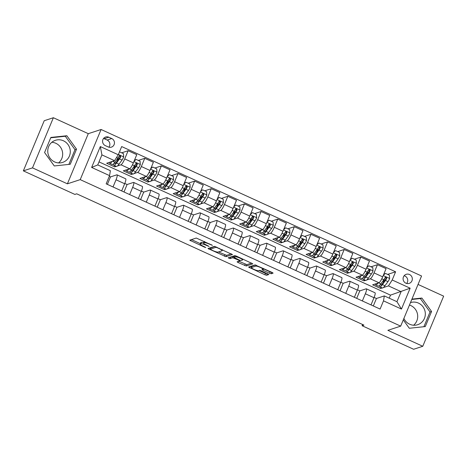 <?xml version="1.0" encoding="UTF-8"?>
<svg xmlns="http://www.w3.org/2000/svg" width="467" height="467" viewBox="0 0 467 467"><rect width="100%" height="100%" fill="white"/><g stroke="black" fill="none" stroke-linecap="round" stroke-linejoin="round"><path stroke-width="0.7" d="M212.456 245.356L196.257 238.042L189.742 240.19L204.604 247.206L205.801 247.522L203.314 246.226A4.682 0.806 -157.4 0 1 200.139 244.048A4.682 0.806 -157.4 0 1 200.285 243.937L200.822 243.762A4.682 0.806 -157.4 0 1 206.151 245.298L209.111 246.453L206.653 245.128A4.682 0.806 -157.4 0 1 203.484 242.957A4.682 0.806 -157.4 0 1 203.63 242.846L204.167 242.671A4.682 0.806 -157.4 0 1 209.49 244.2L212.456 245.356M403.891 318.436A11.622 11.226 71.9 0 0 409.658 324.232A11.622 11.226 71.9 0 0 417.667 324.705A11.622 11.226 71.9 0 0 425.314 314.326A11.622 11.226 71.9 0 0 418.455 303.089A11.622 11.226 71.9 0 0 410.481 302.598M413.622 325.225A11.622 11.226 71.9 0 0 410.843 305.581A11.622 11.226 71.9 0 0 409.46 305.056M409.512 274.514A4.769 4.606 71.9 0 0 403.085 278.577A4.769 4.606 71.9 0 0 409.185 283.387A4.769 4.606 71.9 0 0 409.512 274.514M406.681 283.463A4.769 4.606 71.9 0 0 404.153 275.74M54.621 161.926A11.622 11.226 -108.1 0 1 47.762 150.683A11.622 11.226 -108.1 0 1 55.41 140.304A11.622 11.226 -108.1 0 1 63.419 140.783A11.622 11.226 -108.1 0 1 70.278 152.02A11.622 11.226 -108.1 0 1 62.631 162.399A11.622 11.226 -108.1 0 1 54.621 161.926M58.585 162.919A11.622 11.226 71.9 0 0 55.806 143.276A11.622 11.226 71.9 0 0 51.837 142.277M269.593 273.271L271.257 273.75L273.113 273.119L272.127 272.442L255.058 264.917L248.543 267.071L264.935 274.789L266.604 275.267L268.84 274.52L261.257 270.825L259.594 270.346L258.508 270.702A3.911 0.671 -157.4 0 1 254.398 269.576A3.911 0.671 -157.4 0 1 251.404 267.603A3.911 0.671 -157.4 0 1 251.52 267.509L255.782 266.114A3.911 0.671 -157.4 0 1 259.885 267.241A3.911 0.671 -157.4 0 1 262.886 269.214A3.911 0.671 -157.4 0 1 262.763 269.307L262.01 269.576L262.997 270.253L269.593 273.271L270.154 271.911L271.934 272.354M387.873 330.327L422.775 346.281L413.628 349.275L362.1 325.721L363.927 325.12L76.705 193.817L74.878 194.418L23.35 170.858L32.503 167.869L67.406 183.823L80.219 179.632L400.686 326.135L387.873 330.327M232.478 254.597L214.464 246.36L207.955 248.514L226.01 256.71L232.513 254.503M236.425 256.12L252.822 263.843L246.307 265.992L238.047 262.501L237.061 261.818L239.775 260.89L238.783 260.212L232.747 257.731L230.015 258.625L228.153 257.813L234.761 255.642L236.425 256.12M105.303 145.611L108.233 146.947A4.617 4.46 71.9 0 0 114.456 143.013A4.617 4.46 71.9 0 0 111.73 138.547L108.805 137.21A4.617 4.46 71.9 0 0 102.577 141.145A4.617 4.46 71.9 0 0 105.303 145.611M80.219 179.632L101.094 129.493L421.561 275.991L400.686 326.135M109.582 175.633L91.631 167.431L100.323 146.556L118.274 154.764L114.549 160.666L101.917 154.892L97.743 164.921L110.375 170.694L109.582 175.633L106.172 183.835L380.097 309.061L383.506 300.859L384.3 295.92L396.932 301.694L401.106 291.665L388.474 285.892L383.366 287.561M387.616 274.403L395.607 271.794L121.683 146.568L118.274 154.764M395.607 271.794L392.198 279.99L410.149 288.197L401.462 309.066L383.506 300.859M67.406 183.823L88.281 133.679L53.372 117.725L32.503 167.869M53.372 117.725L44.225 120.72L23.35 170.858M422.775 346.281L443.65 296.142L418.047 284.432M88.281 133.679L101.094 129.493M362.602 324.512L362.1 325.721M114.549 160.666L106.68 163.24L114.66 166.888L115.11 165.808M389.227 298.174L390.488 295.138L99.004 161.886M390.488 295.138L410.149 288.197M382.239 287.929L380.605 288.466L381.054 287.386M370.996 266.809L377.447 264.696L386.092 268.648L382.677 276.843A5.96 1.15 114.6 0 1 378.959 282.745L372.625 284.817L380.605 288.466M377.447 264.696L374.038 272.897A5.96 1.15 114.6 0 1 370.313 278.793L366.747 279.961M365.62 280.328L363.98 280.865L364.429 279.786M354.371 259.208L360.828 257.095L369.473 261.047L366.058 269.249A5.96 1.15 114.6 0 1 362.339 275.145L356.006 277.217L363.98 280.865M360.828 257.095L357.413 265.297A5.96 1.15 114.6 0 1 353.694 271.199L350.122 272.36M349.001 272.734L347.36 273.265L347.81 272.185M337.752 251.608L344.208 249.501L352.848 253.447L349.439 261.648A5.96 1.15 114.6 0 1 345.714 267.55L339.381 269.622L347.36 273.265M344.208 249.501L340.793 257.696A5.96 1.15 114.6 0 1 337.075 263.598L333.502 264.766M332.376 265.133L330.741 265.67L331.191 264.591M321.133 244.007L327.583 241.9L336.228 245.852L332.813 254.048A5.96 1.15 114.6 0 1 329.095 259.95L322.761 262.022L330.741 265.67M327.583 241.9L324.174 250.096A5.96 1.15 114.6 0 1 320.45 255.998L316.883 257.165M315.756 257.533L314.116 258.07L314.565 256.99M304.507 236.413L310.964 234.3L319.609 238.252L316.194 246.453A5.96 1.15 114.6 0 1 312.47 252.349L306.136 254.422L314.116 258.07M310.964 234.3L307.549 242.501A5.96 1.15 114.6 0 1 303.83 248.397L300.258 249.565M299.131 249.933L297.497 250.47L297.946 249.39M287.888 228.812L294.344 226.705L302.984 230.651L299.569 238.853A5.96 1.15 114.6 0 1 295.85 244.755L289.517 246.821L297.497 250.47M294.344 226.705L290.929 234.901A5.96 1.15 114.6 0 1 287.205 240.803L283.638 241.97M282.512 242.338L280.871 242.875L281.321 241.795M271.269 221.212L277.719 219.105L286.364 223.057L282.949 231.253A5.96 1.15 114.6 0 1 279.231 237.154L272.897 239.227L280.871 242.875M277.719 219.105L274.304 227.301A5.96 1.15 114.6 0 1 270.586 233.202L267.019 234.37M265.892 234.738L264.252 235.275L264.701 234.195M254.643 213.617L261.1 211.504L269.739 215.456L266.33 223.658A5.96 1.15 114.6 0 1 262.606 229.554L256.272 231.626L264.252 235.275M261.1 211.504L257.685 219.706A5.96 1.15 114.6 0 1 253.966 225.602L250.394 226.769M249.267 227.137L247.633 227.674L248.082 226.594M238.024 206.017L244.475 203.904L253.12 207.856L249.705 216.058A5.96 1.15 114.6 0 1 245.986 221.959L239.653 224.026L247.633 227.674M244.475 203.904L241.065 212.106A5.96 1.15 114.6 0 1 237.341 218.007L233.774 219.175M232.648 219.543L231.007 220.08L231.457 219M221.399 198.417L227.855 196.309L236.5 200.261L233.086 208.457A5.96 1.15 114.6 0 1 229.367 214.359L223.033 216.431L231.007 220.08M227.855 196.309L224.44 204.505A5.96 1.15 114.6 0 1 220.722 210.407L217.149 211.574M216.028 211.942L214.388 212.479L214.838 211.399M204.78 190.822L211.236 188.709L219.875 192.661L216.466 200.863A5.96 1.15 114.6 0 1 212.742 206.758L206.408 208.831L214.388 212.479M211.236 188.709L207.821 196.911A5.96 1.15 114.6 0 1 204.102 202.806L200.53 203.974M199.403 204.342L197.769 204.879L198.212 203.799M188.16 183.222L194.611 181.108L203.256 185.06L199.841 193.262A5.96 1.15 114.6 0 1 196.122 199.164L189.789 201.23L197.769 204.879M194.611 181.108L191.201 189.31A5.96 1.15 114.6 0 1 187.477 195.212L183.91 196.379M182.784 196.747L181.143 197.278L181.593 196.204M171.535 175.621L177.991 173.514L186.631 177.466L183.222 185.662A5.96 1.15 114.6 0 1 179.497 191.563L173.164 193.636L181.143 197.278M177.991 173.514L174.576 181.71A5.96 1.15 114.6 0 1 170.858 187.611L167.285 188.779M166.159 189.147L164.524 189.684L164.974 188.604M154.916 168.027L161.366 165.913L170.011 169.865L166.596 178.061A5.96 1.15 114.6 0 1 162.878 183.963L156.544 186.035L164.524 189.684M161.366 165.913L157.957 174.115A5.96 1.15 114.6 0 1 154.233 180.011L150.666 181.178M149.539 181.546L147.899 182.083L148.348 181.003M138.296 160.426L144.747 158.313L153.392 162.265L149.977 170.467A5.96 1.15 114.6 0 1 146.259 176.363L139.925 178.435L147.899 182.083M144.747 158.313L141.332 166.515A5.96 1.15 114.6 0 1 137.613 172.416L134.041 173.584M132.92 173.952L131.28 174.483L131.729 173.409M121.671 152.826L128.127 150.718L136.767 154.67L133.358 162.866A5.96 1.15 114.6 0 1 129.633 168.768L123.3 170.84L131.28 174.483M128.127 150.718L124.712 158.914A5.96 1.15 114.6 0 1 120.994 164.816L117.421 165.983M116.295 166.351L114.66 166.888M109.278 176.363L110.486 176.917L116.82 174.845A5.96 1.15 114.6 0 1 117.036 174.845A5.96 1.15 114.6 0 1 116.026 179.783L113.032 186.969M124.782 183.455L127.106 184.512L133.439 182.445A5.96 1.15 114.6 0 1 133.661 182.445A5.96 1.15 114.6 0 1 132.646 187.384L129.657 194.57M141.408 191.05L143.725 192.112L150.059 190.04A5.96 1.15 114.6 0 1 150.281 190.04A5.96 1.15 114.6 0 1 149.271 194.984L146.276 202.17M158.027 198.65L160.35 199.713L166.684 197.64A5.96 1.15 114.6 0 1 166.906 197.64A5.96 1.15 114.6 0 1 165.89 202.579L162.901 209.765M174.652 206.251L176.97 207.307L183.303 205.241A5.96 1.15 114.6 0 1 183.525 205.241A5.96 1.15 114.6 0 1 182.509 210.179L179.521 217.365M191.272 213.845L193.589 214.908L199.923 212.835A5.96 1.15 114.6 0 1 200.145 212.835A5.96 1.15 114.6 0 1 199.135 217.78L196.14 224.966M207.891 221.446L210.214 222.508L216.548 220.436A5.96 1.15 114.6 0 1 216.77 220.436A5.96 1.15 114.6 0 1 215.754 225.38L212.765 232.566M224.516 229.046L226.834 230.103L233.167 228.036A5.96 1.15 114.6 0 1 233.389 228.036A5.96 1.15 114.6 0 1 232.379 232.975L229.385 240.161M241.135 236.641L243.459 237.703L249.792 235.631A5.96 1.15 114.6 0 1 250.014 235.631A5.96 1.15 114.6 0 1 248.999 240.575L246.004 247.761M257.755 244.241L260.078 245.303L266.412 243.231A5.96 1.15 114.6 0 1 266.634 243.231A5.96 1.15 114.6 0 1 265.618 248.175L262.629 255.361M274.38 251.841L276.697 252.904L283.031 250.832A5.96 1.15 114.6 0 1 283.253 250.832A5.96 1.15 114.6 0 1 282.243 255.77L279.248 262.956M290.999 259.442L293.323 260.498L299.656 258.426A5.96 1.15 114.6 0 1 299.878 258.426A5.96 1.15 114.6 0 1 298.862 263.37L295.874 270.556M307.625 267.036L309.942 268.099L316.276 266.027A5.96 1.15 114.6 0 1 316.498 266.027A5.96 1.15 114.6 0 1 315.482 270.971L312.493 278.157M324.244 274.637L326.561 275.699L332.895 273.627A5.96 1.15 114.6 0 1 333.117 273.627A5.96 1.15 114.6 0 1 332.107 278.565L329.112 285.751M340.863 282.237L343.187 283.294L349.52 281.222A5.96 1.15 114.6 0 1 349.742 281.222A5.96 1.15 114.6 0 1 348.726 286.166L345.738 293.352M357.488 289.832L359.806 290.894L366.14 288.822A5.96 1.15 114.6 0 1 366.362 288.822A5.96 1.15 114.6 0 1 365.352 293.766L362.357 300.952M374.108 297.432L376.431 298.495L384.3 295.92M117.742 159.469L118.84 156.62M107.375 184.383L110.486 176.917M117.036 174.845L125.681 178.797A5.96 1.15 114.6 0 1 124.666 183.735L121.677 190.921M134.368 167.069L135.465 164.221M123.994 191.984L127.106 184.512M133.661 182.445L142.307 186.391A5.96 1.15 114.6 0 1 141.291 191.336L138.296 198.522M140.62 199.584L143.725 192.112M150.987 174.67L152.084 171.815M150.281 190.04L158.926 193.992A5.96 1.15 114.6 0 1 157.91 198.936L154.921 206.122M157.239 207.179L160.35 199.713M167.612 182.264L168.71 179.416M166.906 197.64L175.545 201.592A5.96 1.15 114.6 0 1 174.535 206.531L171.541 213.717M173.858 214.779L176.97 207.307M184.232 189.865L185.329 187.016M183.525 205.241L192.171 209.187A5.96 1.15 114.6 0 1 191.155 214.131L188.166 221.317M190.483 222.38L193.589 214.908M200.851 197.465L201.948 194.616M200.145 212.835L208.79 216.787A5.96 1.15 114.6 0 1 207.774 221.732L204.785 228.918M207.103 229.974L210.214 222.508M217.476 205.06L218.574 202.211M216.77 220.436L225.409 224.388A5.96 1.15 114.6 0 1 224.399 229.326L221.405 236.512M223.728 237.575L226.834 230.103M234.095 212.66L235.193 209.811M233.389 228.036L242.034 231.988A5.96 1.15 114.6 0 1 241.019 236.927L238.03 244.113M240.347 245.175L243.459 237.703M250.715 220.261L251.812 217.412M250.014 235.631L258.654 239.583A5.96 1.15 114.6 0 1 257.644 244.527L254.649 251.713M256.967 252.77L260.078 245.303M267.34 227.861L268.437 225.006M266.634 243.231L275.279 247.183A5.96 1.15 114.6 0 1 274.263 252.122L271.269 259.308M273.592 260.37L276.697 252.904M283.959 235.456L285.057 232.607M283.253 250.832L291.898 254.784A5.96 1.15 114.6 0 1 290.883 259.722L287.894 266.908M290.211 267.97L293.323 260.498M300.585 243.056L301.682 240.207M299.878 258.426L308.518 262.378A5.96 1.15 114.6 0 1 307.508 267.322L304.513 274.508M306.831 275.565L309.942 268.099M317.204 250.656L318.301 247.802M316.498 266.027L325.143 269.979A5.96 1.15 114.6 0 1 324.127 274.923L321.138 282.109M323.456 283.165L326.561 275.699M333.823 258.251L334.921 255.402M333.117 273.627L341.762 277.579A5.96 1.15 114.6 0 1 340.747 282.517L337.758 289.703M340.075 290.766L343.187 283.294M350.448 265.851L351.546 263.003M349.742 281.222L358.382 285.174A5.96 1.15 114.6 0 1 357.372 290.118L354.377 297.304M356.7 298.36L359.806 290.894M367.068 273.452L368.165 270.597M366.362 288.822L375.007 292.774A5.96 1.15 114.6 0 1 373.991 297.718L371.002 304.904M373.32 305.961L376.431 298.495M388.474 285.892L392.198 279.99M383.693 281.046L384.79 278.198M101.917 154.892L100.323 146.556M97.743 164.921L91.631 167.431M401.462 309.066L396.932 301.694M108.899 147.193A4.617 4.46 71.9 0 0 107.153 140.042L104.229 138.705A4.617 4.46 71.9 0 0 103.557 138.46M54.271 165.948L70.248 164.267L76.53 149.166L66.845 135.751L50.868 137.432L44.581 152.534L54.271 165.948M403.278 319.907L409.308 328.26L425.285 326.573L431.572 311.471L421.882 298.057L411.941 299.102M68.859 164.413L74.994 149.668L65.304 136.253L50.722 137.788M65.304 136.253L66.845 135.751M74.994 149.668L76.53 149.166M423.896 326.719L430.031 311.974L420.341 298.559L411.789 299.458M430.031 311.974L431.572 311.471M420.341 298.559L421.882 298.057M203.484 242.957L204.05 241.602A4.682 0.806 -157.4 0 1 204.19 241.492L204.324 241.445M203.571 242.741A4.682 0.806 -157.4 0 0 201.388 242.408L200.822 243.762M200.139 244.048L200.705 242.694A4.682 0.806 -157.4 0 1 200.851 242.583L201.388 242.408M191.488 239.6L200.314 243.634M218.503 251.952L226.571 255.356L231.346 253.797M209.695 247.924L210.559 248.316M217.062 247.662L215.9 247.329L210.22 249.185L212.777 250.551A4.682 0.806 -157.4 0 0 218.101 252.081L221.983 250.814A4.682 0.806 -157.4 0 0 222.129 250.703A4.682 0.806 -157.4 0 0 218.959 248.526L217.062 247.662L217.202 247.329M210.757 247.895L215.042 246.436M251.643 263.073L246.868 264.637L246.307 265.992M238.8 261.228L246.868 264.637M234.253 256.57L233.307 256.377L230.575 257.27L230.015 258.625M230.05 257.183L230.575 257.27M242.449 260.037A3.911 0.671 -157.4 0 0 242.571 259.944A3.911 0.671 -157.4 0 0 239.571 257.971A3.911 0.671 -157.4 0 0 235.467 256.844L233.92 257.37L239.285 260.049L240.949 260.528L242.449 260.037M234.492 256.068L235.339 255.718M263.108 268.671L270.154 271.911M251.404 267.603L251.964 266.248A3.911 0.671 -157.4 0 1 252.087 266.155L255.636 264.993M259.097 270.51L265.501 273.434L267.661 273.75M250.289 266.482L251.614 267.089M112.127 161.459A11.401 2.201 114.6 0 1 109.704 163.339A11.401 2.201 114.6 0 1 109.301 162.382M119.494 151.833L123.486 153.655L123.685 156.976A3.946 0.765 114.6 0 1 122.027 160.053L119.021 164.174A11.401 2.201 114.6 0 1 116.353 166.375L113.825 165.219A11.401 2.201 -65.4 0 0 116.493 163.018L119.499 158.897A3.946 0.765 -65.4 0 0 120.69 156.848L120.188 155.622L119.097 156.118A3.946 0.765 114.6 0 1 117.906 158.167L114.894 162.288A11.401 2.201 114.6 0 1 112.226 164.489L109.704 163.339M117.264 161.057A9.463 1.827 114.6 0 1 117.888 159.049L118.554 157.145M113.417 163.999A11.401 2.201 -65.4 0 0 113.825 165.219M119.418 155.739L120.165 157.023A2.014 0.391 114.6 0 1 119.85 157.507L116.843 161.629A9.463 1.827 114.6 0 1 114.631 163.462A9.463 1.827 114.6 0 1 114.339 163.012M128.752 169.054A11.401 2.201 114.6 0 1 126.323 170.934A11.401 2.201 114.6 0 1 125.927 169.982M134.216 160.806L136.119 159.428L140.106 161.255L140.304 164.571A3.946 0.765 114.6 0 1 138.646 167.653L135.64 171.774A11.401 2.201 114.6 0 1 132.972 173.975L130.445 172.819A11.401 2.201 -65.4 0 0 133.113 170.618L136.119 166.497A3.946 0.765 -65.4 0 0 137.31 164.448L136.808 163.222L135.716 163.719A3.946 0.765 114.6 0 1 134.525 165.767L131.519 169.889A11.401 2.201 114.6 0 1 128.851 172.09L126.323 170.934M133.883 168.657A9.463 1.827 114.6 0 1 134.508 166.649L135.173 164.746M136.119 159.428L134.052 161.197M130.042 171.593A11.401 2.201 -65.4 0 0 130.445 172.819M136.043 163.339L136.784 164.623A2.014 0.391 114.6 0 1 136.475 165.108L133.463 169.229A9.463 1.827 114.6 0 1 131.25 171.056A9.463 1.827 114.6 0 1 130.964 170.607M145.371 176.654A11.401 2.201 114.6 0 1 142.943 178.534A11.401 2.201 114.6 0 1 142.546 177.577M150.835 168.406L152.738 167.028L156.725 168.856L156.93 172.171A3.946 0.765 114.6 0 1 155.272 175.248L152.26 179.369A11.401 2.201 114.6 0 1 149.592 181.575L147.07 180.42A11.401 2.201 -65.4 0 0 149.732 178.219L152.744 174.092A3.946 0.765 -65.4 0 0 153.935 172.049L154.005 171.447L153.433 170.823L152.341 171.319A3.946 0.765 114.6 0 1 151.145 173.362L148.138 177.489A11.401 2.201 114.6 0 1 145.47 179.69L142.943 178.534M150.502 176.257A9.463 1.827 114.6 0 1 151.133 174.249L151.798 172.346M152.738 167.028L150.672 168.797M146.661 179.194A11.401 2.201 -65.4 0 0 147.07 180.42M152.662 170.94L153.41 172.218A2.014 0.391 114.6 0 1 153.094 172.708L150.088 176.83A9.463 1.827 114.6 0 1 147.87 178.657A9.463 1.827 114.6 0 1 147.584 178.207M161.991 184.255A11.401 2.201 114.6 0 1 159.568 186.135A11.401 2.201 114.6 0 1 159.165 185.177M167.455 176.006L169.358 174.629L173.35 176.45L173.549 179.772A3.946 0.765 114.6 0 1 171.891 182.848L168.885 186.969A11.401 2.201 114.6 0 1 166.217 189.17L163.689 188.014A11.401 2.201 -65.4 0 0 166.357 185.813L169.363 181.692A3.946 0.765 -65.4 0 0 170.554 179.643L170.052 178.423L168.961 178.919A3.946 0.765 114.6 0 1 167.77 180.963L164.758 185.084A11.401 2.201 114.6 0 1 162.096 187.285L159.568 186.135M167.128 183.858A9.463 1.827 114.6 0 1 167.752 181.85L168.418 179.941M169.358 174.629L167.291 176.398M163.287 186.794A11.401 2.201 -65.4 0 0 163.689 188.014M169.282 178.534L170.029 179.818A2.014 0.391 114.6 0 1 169.714 180.303L166.707 184.43A9.463 1.827 114.6 0 1 164.495 186.257A9.463 1.827 114.6 0 1 164.209 185.808M178.616 191.849A11.401 2.201 114.6 0 1 176.187 193.729A11.401 2.201 114.6 0 1 175.79 192.778M184.08 183.601L185.983 182.229L189.97 184.051L190.174 187.366A3.946 0.765 114.6 0 1 188.51 190.448L185.504 194.57A11.401 2.201 114.6 0 1 182.836 196.77L180.309 195.615A11.401 2.201 -65.4 0 0 182.976 193.414L185.989 189.293A3.946 0.765 -65.4 0 0 187.179 187.244L187.249 186.648L186.672 186.018L185.58 186.514A3.946 0.765 114.6 0 1 184.389 188.563L181.383 192.684A11.401 2.201 114.6 0 1 178.715 194.885L176.187 193.729M183.747 191.452A9.463 1.827 114.6 0 1 184.377 189.444L185.043 187.541M185.983 182.229L183.916 183.992M179.906 194.389A11.401 2.201 -65.4 0 0 180.309 195.615M185.907 186.135L186.648 187.419A2.014 0.391 114.6 0 1 186.339 187.903L183.333 192.025A9.463 1.827 114.6 0 1 181.114 193.852A9.463 1.827 114.6 0 1 180.828 193.402M195.235 199.45A11.401 2.201 114.6 0 1 192.813 201.33A11.401 2.201 114.6 0 1 192.41 200.372M200.699 191.201L202.602 189.824L206.595 191.651L206.793 194.967A3.946 0.765 114.6 0 1 205.136 198.043L202.123 202.164A11.401 2.201 114.6 0 1 199.456 204.371L196.934 203.215A11.401 2.201 -65.4 0 0 199.602 201.014L202.608 196.893A3.946 0.765 -65.4 0 0 203.799 194.844L203.869 194.243L203.297 193.618L202.205 194.114A3.946 0.765 114.6 0 1 201.014 196.163L198.002 200.285A11.401 2.201 114.6 0 1 195.334 202.485L192.813 201.33M200.366 199.053A9.463 1.827 114.6 0 1 200.997 197.045L201.662 195.142M202.602 189.824L200.536 191.593M196.525 201.989A11.401 2.201 -65.4 0 0 196.934 203.215M202.526 193.735L203.273 195.013A2.014 0.391 114.6 0 1 202.958 195.504L199.952 199.625A9.463 1.827 114.6 0 1 197.739 201.452A9.463 1.827 114.6 0 1 197.448 201.003M211.86 207.05A11.401 2.201 114.6 0 1 209.432 208.93A11.401 2.201 114.6 0 1 209.029 207.973M217.318 198.802L219.227 197.424L223.214 199.246L223.413 202.567A3.946 0.765 114.6 0 1 221.755 205.643L218.749 209.765A11.401 2.201 114.6 0 1 216.081 211.965L213.553 210.81A11.401 2.201 -65.4 0 0 216.221 208.609L219.227 204.488A3.946 0.765 -65.4 0 0 220.418 202.445L220.488 201.843L219.916 201.219L218.825 201.715A3.946 0.765 114.6 0 1 217.634 203.758L214.627 207.879A11.401 2.201 114.6 0 1 211.96 210.08L209.432 208.93M216.992 206.653A9.463 1.827 114.6 0 1 217.616 204.645L218.282 202.736M219.227 197.424L217.161 199.193M213.15 209.59A11.401 2.201 -65.4 0 0 213.553 210.81M219.151 201.33L219.893 202.614A2.014 0.391 114.6 0 1 219.583 203.098L216.571 207.225A9.463 1.827 114.6 0 1 214.359 209.053A9.463 1.827 114.6 0 1 214.073 208.603M228.48 214.645A11.401 2.201 114.6 0 1 226.051 216.525A11.401 2.201 114.6 0 1 225.654 215.573M233.944 206.396L235.847 205.025L239.834 206.846L240.038 210.162A3.946 0.765 114.6 0 1 238.374 213.244L235.368 217.365A11.401 2.201 114.6 0 1 232.7 219.566L230.173 218.41A11.401 2.201 -65.4 0 0 232.84 216.209L235.853 212.088A3.946 0.765 -65.4 0 0 237.043 210.039L236.541 208.813L235.444 209.309A3.946 0.765 114.6 0 1 234.253 211.358L231.247 215.48A11.401 2.201 114.6 0 1 228.579 217.68L226.051 216.525M233.611 214.248A9.463 1.827 114.6 0 1 234.241 212.24L234.907 210.337M235.847 205.025L233.78 206.788M229.77 217.184A11.401 2.201 -65.4 0 0 230.173 218.41M235.771 208.93L236.518 210.214A2.014 0.391 114.6 0 1 236.203 210.699L233.196 214.82A9.463 1.827 114.6 0 1 230.978 216.647A9.463 1.827 114.6 0 1 230.692 216.198M245.099 222.245A11.401 2.201 114.6 0 1 242.677 224.125A11.401 2.201 114.6 0 1 242.274 223.168M250.563 213.997L252.466 212.619L256.459 214.446L256.657 217.762A3.946 0.765 114.6 0 1 255 220.838L251.993 224.966A11.401 2.201 114.6 0 1 249.325 227.166L246.798 226.01A11.401 2.201 -65.4 0 0 249.466 223.81L252.472 219.688A3.946 0.765 -65.4 0 0 253.663 217.64L253.161 216.414L252.069 216.91A3.946 0.765 114.6 0 1 250.878 218.959L247.866 223.08A11.401 2.201 114.6 0 1 245.198 225.281L242.677 224.125M250.236 221.848A9.463 1.827 114.6 0 1 250.861 219.84L251.526 217.937M252.466 212.619L250.4 214.388M246.389 224.785A11.401 2.201 -65.4 0 0 246.798 226.01M252.39 216.53L253.137 217.809A2.014 0.391 114.6 0 1 252.822 218.299L249.816 222.42A9.463 1.827 114.6 0 1 247.603 224.248A9.463 1.827 114.6 0 1 247.317 223.798M261.724 229.846A11.401 2.201 114.6 0 1 259.296 231.725A11.401 2.201 114.6 0 1 258.899 230.768M267.188 221.597L269.091 220.22L273.078 222.041L273.283 225.363A3.946 0.765 114.6 0 1 271.619 228.439L268.613 232.56A11.401 2.201 114.6 0 1 265.945 234.761L263.417 233.611A11.401 2.201 -65.4 0 0 266.085 231.404L269.091 227.283A3.946 0.765 -65.4 0 0 270.288 225.24L270.241 224.364L269.78 224.014L268.688 224.51A3.946 0.765 114.6 0 1 267.498 226.553L264.491 230.675A11.401 2.201 114.6 0 1 261.824 232.881L259.296 231.725M266.855 229.449A9.463 1.827 114.6 0 1 267.486 227.441L268.151 225.532M269.091 220.22L267.025 221.988M263.014 232.385A11.401 2.201 -65.4 0 0 263.417 233.611M269.015 224.125L269.757 225.409A2.014 0.391 114.6 0 1 269.447 225.9L266.435 230.021A9.463 1.827 114.6 0 1 264.223 231.848A9.463 1.827 114.6 0 1 263.937 231.398M278.344 237.446A11.401 2.201 114.6 0 1 275.915 239.32A11.401 2.201 114.6 0 1 275.518 238.368M283.808 229.192L285.711 227.82L289.698 229.641L289.902 232.957A3.946 0.765 114.6 0 1 288.244 236.039L285.232 240.161A11.401 2.201 114.6 0 1 282.564 242.361L280.042 241.206A11.401 2.201 -65.4 0 0 282.71 239.005L285.716 234.883A3.946 0.765 -65.4 0 0 286.907 232.835L286.405 231.609L285.314 232.105A3.946 0.765 114.6 0 1 284.117 234.154L281.111 238.275A11.401 2.201 114.6 0 1 278.443 240.476L275.915 239.32M283.475 237.043A9.463 1.827 114.6 0 1 284.105 235.035L284.771 233.132M285.711 227.82L283.644 229.583M279.634 239.98A11.401 2.201 -65.4 0 0 280.042 241.206M285.635 231.725L286.382 233.01A2.014 0.391 114.6 0 1 286.067 233.494L283.06 237.615A9.463 1.827 114.6 0 1 280.848 239.443A9.463 1.827 114.6 0 1 280.556 238.993M294.969 245.041A11.401 2.201 114.6 0 1 292.54 246.92A11.401 2.201 114.6 0 1 292.138 245.969M300.427 236.792L302.33 235.415L306.323 237.242L306.521 240.558A3.946 0.765 114.6 0 1 304.863 243.634L301.857 247.761A11.401 2.201 114.6 0 1 299.189 249.962L296.662 248.806A11.401 2.201 -65.4 0 0 299.329 246.605L302.336 242.484A3.946 0.765 -65.4 0 0 303.527 240.435L303.025 239.209L301.933 239.705A3.946 0.765 114.6 0 1 300.742 241.754L297.736 245.875A11.401 2.201 114.6 0 1 295.068 248.076L292.54 246.92M300.1 244.644A9.463 1.827 114.6 0 1 300.725 242.636L301.39 240.733M302.33 235.415L300.263 237.183M296.259 247.58A11.401 2.201 -65.4 0 0 296.662 248.806M302.254 239.326L303.001 240.604A2.014 0.391 114.6 0 1 302.692 241.095L299.68 245.216A9.463 1.827 114.6 0 1 297.467 247.043A9.463 1.827 114.6 0 1 297.181 246.594M311.588 252.641A11.401 2.201 114.6 0 1 309.16 254.521A11.401 2.201 114.6 0 1 308.763 253.563M317.052 244.393L318.955 243.015L322.942 244.836L323.146 248.158A3.946 0.765 114.6 0 1 321.483 251.234L318.476 255.356A11.401 2.201 114.6 0 1 315.809 257.556L313.281 256.406A11.401 2.201 -65.4 0 0 315.949 254.2L318.961 250.078A3.946 0.765 -65.4 0 0 320.152 248.035L320.222 247.434L319.65 246.81L318.552 247.306A3.946 0.765 114.6 0 1 317.362 249.349L314.355 253.47A11.401 2.201 114.6 0 1 311.687 255.677L309.16 254.521M316.719 252.244A9.463 1.827 114.6 0 1 317.35 250.236L318.015 248.327M318.955 243.015L316.889 244.784M312.878 255.18A11.401 2.201 -65.4 0 0 313.281 256.406M318.879 246.92L319.621 248.205A2.014 0.391 114.6 0 1 319.311 248.695L316.305 252.816A9.463 1.827 114.6 0 1 314.087 254.643A9.463 1.827 114.6 0 1 313.801 254.194M328.208 260.242A11.401 2.201 114.6 0 1 325.785 262.115A11.401 2.201 114.6 0 1 325.382 261.164M333.671 251.993L335.575 250.616L339.567 252.437L339.766 255.758A3.946 0.765 114.6 0 1 338.108 258.835L335.096 262.956A11.401 2.201 114.6 0 1 332.434 265.157L329.906 264.001A11.401 2.201 -65.4 0 0 332.574 261.8L335.58 257.679A3.946 0.765 -65.4 0 0 336.771 255.63L336.269 254.404L335.178 254.9A3.946 0.765 114.6 0 1 333.987 256.949L330.975 261.071A11.401 2.201 114.6 0 1 328.307 263.271L325.785 262.115M333.345 259.839A9.463 1.827 114.6 0 1 333.969 257.831L334.635 255.928M335.575 250.616L333.508 252.378M329.498 262.781A11.401 2.201 -65.4 0 0 329.906 264.001M335.499 254.521L336.246 255.805A2.014 0.391 114.6 0 1 335.931 256.29L332.924 260.411A9.463 1.827 114.6 0 1 330.712 262.238A9.463 1.827 114.6 0 1 330.42 261.789M344.833 267.836A11.401 2.201 114.6 0 1 342.404 269.716A11.401 2.201 114.6 0 1 342.002 268.764M350.291 259.588L352.2 258.21L356.187 260.037L356.385 263.353A3.946 0.765 114.6 0 1 354.727 266.435L351.721 270.556A11.401 2.201 114.6 0 1 349.053 272.757L346.526 271.601A11.401 2.201 -65.4 0 0 349.193 269.401L352.2 265.279A3.946 0.765 -65.4 0 0 353.391 263.23L352.889 262.005L351.797 262.501A3.946 0.765 114.6 0 1 350.606 264.55L347.6 268.671A11.401 2.201 114.6 0 1 344.932 270.872L342.404 269.716M349.964 267.439A9.463 1.827 114.6 0 1 350.589 265.431L351.254 263.528M352.2 258.21L350.133 259.979M346.123 270.375A11.401 2.201 -65.4 0 0 346.526 271.601M352.124 262.121L352.865 263.406A2.014 0.391 114.6 0 1 352.556 263.89L349.544 268.011A9.463 1.827 114.6 0 1 347.331 269.838A9.463 1.827 114.6 0 1 347.045 269.389M361.452 275.437A11.401 2.201 114.6 0 1 359.024 277.316A11.401 2.201 114.6 0 1 358.627 276.359M366.916 267.188L368.819 265.811L372.806 267.632L373.01 270.953A3.946 0.765 114.6 0 1 371.353 274.03L368.34 278.151A11.401 2.201 114.6 0 1 365.673 280.352L363.145 279.202A11.401 2.201 -65.4 0 0 365.813 277.001L368.825 272.874A3.946 0.765 -65.4 0 0 370.016 270.831L370.086 270.23L369.514 269.605L368.416 270.101A3.946 0.765 114.6 0 1 367.225 272.144L364.219 276.271A11.401 2.201 114.6 0 1 361.551 278.472L359.024 277.316M366.583 275.04A9.463 1.827 114.6 0 1 367.214 273.032L367.879 271.129M368.819 265.811L366.753 267.579M362.742 277.976A11.401 2.201 -65.4 0 0 363.145 279.202M368.743 269.716L369.49 271A2.014 0.391 114.6 0 1 369.175 271.49L366.169 275.612A9.463 1.827 114.6 0 1 363.951 277.439A9.463 1.827 114.6 0 1 363.665 276.989M378.072 283.037A11.401 2.201 114.6 0 1 375.649 284.911A11.401 2.201 114.6 0 1 375.246 283.959M383.535 274.789L385.438 273.411L389.431 275.232L389.63 278.554A3.946 0.765 114.6 0 1 387.972 281.63L384.966 285.751A11.401 2.201 114.6 0 1 382.298 287.952L379.77 286.796A11.401 2.201 -65.4 0 0 382.438 284.596L385.444 280.474A3.946 0.765 -65.4 0 0 386.635 278.425L386.133 277.2L385.041 277.696A3.946 0.765 114.6 0 1 383.851 279.745L380.838 283.866A11.401 2.201 114.6 0 1 378.177 286.067L375.649 284.911M383.209 282.634A9.463 1.827 114.6 0 1 383.833 280.626L384.499 278.723M385.438 273.411L383.372 275.18M379.362 285.576A11.401 2.201 -65.4 0 0 379.77 286.796M385.363 277.316L386.11 278.601A2.014 0.391 114.6 0 1 385.795 279.085L382.788 283.206A9.463 1.827 114.6 0 1 380.576 285.039A9.463 1.827 114.6 0 1 380.29 284.59M378.959 282.745L370.313 278.793M362.339 275.145L353.694 271.199M345.714 267.55L337.075 263.598M329.095 259.95L320.45 255.998M312.47 252.349L303.83 248.397M295.85 244.755L287.205 240.803M279.231 237.154L270.586 233.202M262.606 229.554L253.966 225.602M245.986 221.959L237.341 218.007M229.367 214.359L220.722 210.407M212.742 206.758L204.102 202.806M196.122 199.164L187.477 195.212M179.497 191.563L170.858 187.611M162.878 183.963L154.233 180.011M146.259 176.363L137.613 172.416M129.633 168.768L120.994 164.816M124.666 183.735L116.026 179.783M133.358 162.866L124.712 158.914M149.977 170.467L141.332 166.515M141.291 191.336L132.646 187.384M166.596 178.061L157.957 174.115M157.91 198.936L149.271 194.984M183.222 185.662L174.576 181.71M174.535 206.531L165.89 202.579M199.841 193.262L191.201 189.31M191.155 214.131L182.509 210.179M216.466 200.863L207.821 196.911M207.774 221.732L199.135 217.78M233.086 208.457L224.44 204.505M224.399 229.326L215.754 225.38M249.705 216.058L241.065 212.106M241.019 236.927L232.379 232.975M266.33 223.658L257.685 219.706M257.644 244.527L248.999 240.575M282.949 231.253L274.304 227.301M274.263 252.122L265.618 248.175M299.569 238.853L290.929 234.901M290.883 259.722L282.243 255.77M316.194 246.453L307.549 242.501M307.508 267.322L298.862 263.37M332.813 254.048L324.174 250.096M324.127 274.923L315.482 270.971M349.439 261.648L340.793 257.696M340.747 282.517L332.107 278.565M366.058 269.249L357.413 265.297M357.372 290.118L348.726 286.166M382.677 276.843L374.038 272.897M373.991 297.718L365.352 293.766M104.229 138.705L108.805 137.21M107.153 140.042L111.73 138.547M209.63 243.873L209.49 244.2M204.622 241.579L204.167 242.671M204.19 241.492L203.63 242.846M208.084 245.782L207.943 246.115M206.291 244.959L206.151 245.298M200.851 242.583L200.285 243.937M204.744 246.88L204.604 247.206M191.231 239.682L190.734 240.867M211.428 244.69L211.288 245.023M226.571 255.356L226.01 256.71M224.907 254.877L224.347 256.231M209.438 248.006L208.942 249.191M216.104 246.833L215.9 247.329M210.786 247.831L210.22 249.185M219.093 248.199L218.959 248.526M245.204 264.159L244.644 265.513M238.544 261.316L238.047 262.501M238.917 259.88L238.783 260.212M234.551 257.872L234.411 258.216M233.307 256.377L232.747 257.731M235.864 255.887L235.467 256.844M234.533 255.98L233.967 257.335M263.563 268.899L262.997 270.253M256.173 265.168L255.782 266.114M252.087 266.155L251.52 267.509M267.165 273.913L266.604 275.267M265.501 273.434L264.935 274.789M250.032 266.564L249.536 267.749M271.817 272.389L271.257 273.75M123.679 156.889L118.39 154.472M114.894 162.288L112.681 161.278M117.415 158.833L117.888 159.049M119.021 164.174L116.493 163.018M117.906 158.167L116.522 157.537M122.027 160.053L119.499 158.897M120.165 157.023L120.69 156.848M140.304 164.489L133.901 161.564M131.519 169.889L129.301 168.873M134.041 166.433L134.508 166.649M135.64 171.774L133.113 170.618M134.525 165.767L132.459 164.822M138.646 167.653L136.119 166.497M136.784 164.623L137.31 164.448M156.924 172.09L150.52 169.159M148.138 177.489L145.926 176.473M150.66 174.033L151.133 174.249M152.26 179.369L149.732 178.219M151.145 173.362L149.084 172.422M155.272 175.248L152.744 174.092M153.41 172.218L153.935 172.049M173.543 179.684L167.139 176.76M164.758 185.084L162.545 184.074M167.279 181.634L167.752 181.85M168.885 186.969L166.357 185.813M167.77 180.963L165.703 180.017M171.891 182.848L169.363 181.692M170.029 179.818L170.554 179.643M190.168 187.285L183.764 184.36M181.383 192.684L179.165 191.668M183.905 189.228L184.377 189.444M185.504 194.57L182.976 193.414M184.389 188.563L182.323 187.617M188.51 190.448L185.989 189.293M186.648 187.419L187.179 187.244M206.788 194.885L200.384 191.955M198.002 200.285L195.79 199.269M200.524 196.829L200.997 197.045M202.123 202.164L199.602 201.014M201.014 196.163L198.948 195.218M205.136 198.043L202.608 196.893M203.273 195.013L203.799 194.844M223.413 202.485L217.009 199.555M214.627 207.879L212.409 206.869M217.143 204.429L217.616 204.645M218.749 209.765L216.221 208.609M217.634 203.758L215.567 202.812M221.755 205.643L219.227 204.488M219.893 202.614L220.418 202.445M240.032 210.08L233.628 207.155M231.247 215.48L229.034 214.47M233.769 212.024L234.241 212.24M235.368 217.365L232.84 216.209M234.253 211.358L232.187 210.413M238.374 213.244L235.853 212.088M236.518 210.214L237.043 210.039M256.652 217.68L250.248 214.75M247.866 223.08L245.654 222.064M250.388 219.624L250.861 219.84M251.993 224.966L249.466 223.81M250.878 218.959L248.812 218.013M255 220.838L252.472 219.688M253.137 217.809L253.663 217.64M273.277 225.281L266.873 222.35M264.491 230.675L262.273 229.665M267.013 227.225L267.486 227.441M268.613 232.56L266.085 231.404M267.498 226.553L265.431 225.614M271.619 228.439L269.091 227.283M269.757 225.409L270.288 225.24M289.896 232.875L283.492 229.951M281.111 238.275L278.898 237.265M283.632 234.819L284.105 235.035M285.232 240.161L282.71 239.005M284.117 234.154L282.056 233.208M288.244 236.039L285.716 234.883M286.382 233.01L286.907 232.835M306.515 240.476L300.118 237.545M297.736 245.875L295.518 244.86M300.252 242.42L300.725 242.636M301.857 247.761L299.329 246.605M300.742 241.754L298.676 240.809M304.863 243.634L302.336 242.484M303.001 240.604L303.527 240.435M323.141 248.076L316.737 245.146M314.355 253.47L312.137 252.46M316.877 250.02L317.35 250.236M318.476 255.356L315.949 254.2M317.362 249.349L315.295 248.409M321.483 251.234L318.961 250.078M319.621 248.205L320.152 248.035M339.76 255.671L333.356 252.746M330.975 261.071L328.762 260.061M333.496 257.615L333.969 257.831M335.096 262.956L332.574 261.8M333.987 256.949L331.92 256.004M338.108 258.835L335.58 257.679M336.246 255.805L336.771 255.63M356.385 263.271L349.981 260.347M347.6 268.671L345.382 267.655M350.122 265.215L350.589 265.431M351.721 270.556L349.193 269.401M350.606 264.55L348.54 263.604M354.727 266.435L352.2 265.279M352.865 263.406L353.391 263.23M373.005 270.872L366.601 267.941M364.219 276.271L362.007 275.256M366.741 272.816L367.214 273.032M368.34 278.151L365.813 277.001M367.225 272.144L365.165 271.204M371.353 274.03L368.825 272.874M369.49 271L370.016 270.831M389.624 278.466L383.22 275.542M380.838 283.866L378.626 282.856M383.36 280.41L383.833 280.626M384.966 285.751L382.438 284.596M383.851 279.745L381.784 278.799M387.972 281.63L385.444 280.474M386.11 278.601L386.635 278.425M210.751 247.854L210.191 249.209M222.52 249.763L222.129 250.703M240.003 260.335L239.775 260.89M242.928 259.092L242.571 259.944M234.487 256.015L233.92 257.37M263.236 268.373L262.886 269.214M134.823 160.286L134.496 160.134M151.448 167.881L151.115 167.729M168.067 175.481L167.735 175.329M184.693 183.082L184.36 182.93M201.312 190.676L200.979 190.524M217.931 198.277L217.604 198.125M234.557 205.877L234.224 205.725M251.176 213.472L250.843 213.326M267.795 221.072L267.468 220.92M284.421 228.672L284.088 228.521M301.04 236.267L300.707 236.121M317.665 243.867L317.332 243.716M334.284 251.468L333.952 251.316M350.904 259.068L350.577 258.916M367.529 266.663L367.196 266.511M384.148 274.263L383.816 274.111"/></g></svg>
